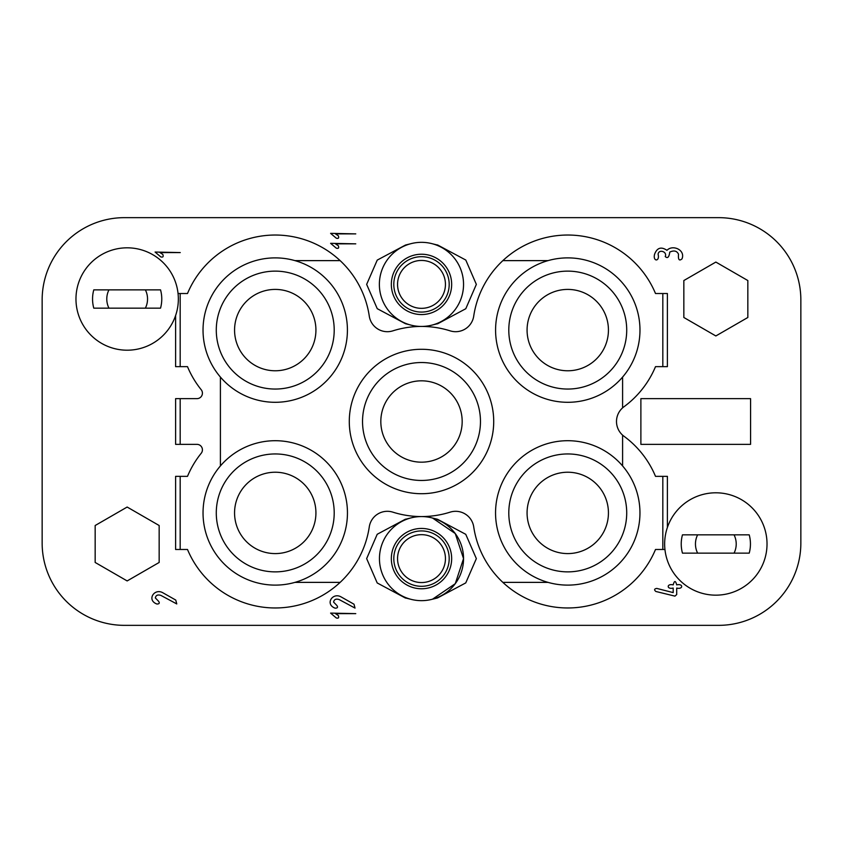 <?xml version="1.0" encoding="UTF-8"?>
<svg xmlns="http://www.w3.org/2000/svg" width="843" height="843" viewBox="0 0 843 843"><rect width="100%" height="100%" fill="white"/><g stroke="black" fill="none" stroke-linecap="round" stroke-linejoin="round"><path stroke-width="1.26" d="M275.239 553.588A40.675 40.675 0 0 1 240.013 492.575A40.675 40.675 0 0 1 310.477 492.575A40.675 40.675 0 0 1 275.239 553.588M275.239 370.772A40.675 40.675 0 0 1 234.565 330.087A40.675 40.675 0 0 1 275.239 289.412A40.675 40.675 0 0 1 315.925 330.087A40.675 40.675 0 0 1 275.239 370.772M567.76 370.772A40.675 40.675 0 0 1 527.075 330.087A40.675 40.675 0 0 1 567.76 289.412A40.675 40.675 0 0 1 608.435 330.087A40.675 40.675 0 0 1 567.76 370.772M421.5 462.175A40.675 40.675 0 0 1 386.273 401.163A40.675 40.675 0 0 1 456.727 401.163A40.675 40.675 0 0 1 421.5 462.175M567.76 553.588A40.675 40.675 0 0 1 532.523 492.575A40.675 40.675 0 0 1 602.987 492.575A40.675 40.675 0 0 1 567.76 553.588M437.517 244.923L465.789 260.044L476.348 284.386L465.789 308.728L437.517 323.849M410.467 243.806A42.045 42.045 0 0 0 425.22 326.273A42.045 42.045 0 0 0 463.545 284.386A42.045 42.045 0 0 0 410.467 243.806L405.504 245.039L377.243 260.097L366.652 284.386L377.243 308.675L405.504 323.733L410.109 324.861M405.483 598.077L377.211 582.956L366.652 558.614L377.211 534.272L405.483 519.151M437.496 597.961L465.757 582.903L476.348 558.614L465.757 534.325L437.496 519.267L432.533 518.034L455.262 533.545L463.545 558.614L455.262 583.683L432.533 599.194L437.496 597.961M667.393 527.455L667.393 476.348L655.506 476.348A95.069 95.069 0 0 0 623.968 436.242A18.283 18.283 0 0 1 623.968 406.758A95.069 95.069 0 0 0 655.506 366.652L667.393 366.652L667.393 293.522L655.506 293.522A95.069 95.069 0 0 0 473.724 316.104A18.283 18.283 0 0 1 450.13 330.846A95.069 95.069 0 0 0 392.87 330.846A18.283 18.283 0 0 1 369.276 316.104A95.069 95.069 0 0 0 187.494 293.522L178.052 293.522M77.788 312.532A51.191 51.191 0 0 0 175.607 315.545A51.191 51.191 0 0 0 127.156 247.821A51.191 51.191 0 0 0 77.788 312.532A51.191 51.191 0 0 0 175.607 315.545L175.607 366.652L187.494 366.652A95.069 95.069 0 0 0 201.203 389.719A5.479 5.479 0 0 1 196.935 398.644L175.607 398.644L175.607 444.356L196.935 444.356A5.479 5.479 0 0 1 201.203 453.281A95.069 95.069 0 0 0 187.494 476.348L175.607 476.348L175.607 549.478L187.494 549.478A95.069 95.069 0 0 0 369.276 526.896A18.283 18.283 0 0 1 392.87 512.154A95.069 95.069 0 0 0 450.13 512.154A18.283 18.283 0 0 1 473.724 526.896A95.069 95.069 0 0 0 655.506 549.478L664.948 549.478M330.604 233.353L355.767 233.88L335.461 233.88L338.349 235.777C339.149 238.032 338.454 238.832 336.241 238.169L330.604 233.353M155.091 252.046L180.254 252.573L159.959 252.573L162.847 254.47C163.647 256.736 162.941 257.536 160.739 256.862L155.091 252.046M676.697 588.056L676.697 594.557L674.948 596.127L655.875 591.48C653.926 589.837 654.242 588.814 656.813 588.425L673.199 592.608L673.199 588.056C666.581 589.7 666.507 583.272 673.199 584.894C674.368 580.427 675.538 580.427 676.697 584.894C683.388 583.272 683.315 589.7 676.697 588.056M336.8 605.39C338.138 607.234 337.59 608.161 335.135 608.172C324.639 604.273 332.616 591.955 341.183 596.96L354.018 604.22L355.019 608.088L339.149 599.563C335.999 598.551 334.144 599.394 333.586 602.092L336.8 605.39M330.604 613.103L355.767 613.63L335.461 613.63L338.349 615.527C339.149 617.793 338.454 618.593 336.241 617.93L330.604 613.103M158.547 601.228C159.885 603.082 159.338 604.01 156.893 604.02C146.387 600.121 154.364 587.803 162.931 592.808L175.766 600.068L176.767 603.936L160.897 595.411C157.746 594.399 155.892 595.232 155.333 597.929L158.547 601.228M666.982 250.329C672.64 244.238 685.622 249.96 682.019 258.843C679.226 261.246 678.057 259.707 678.52 254.228C676.961 250.856 674.042 250.139 669.764 252.078C669.089 257.263 667.572 258.748 665.222 256.525C667.551 251.73 658.762 248.79 658.088 254.228C660.09 261.783 652.619 261.867 654.59 254.228C657.066 247.737 661.186 246.43 666.982 250.329M330.604 243.321L355.767 243.848L335.461 243.848L338.349 245.745C339.149 248.011 338.454 248.811 336.241 248.137L330.604 243.321M683.842 317.484L715.844 335.957L747.836 317.484L747.836 280.54L715.844 262.068L683.842 280.54L683.842 317.484M800.85 299.929L800.85 543.071A82.266 82.266 0 0 1 718.584 625.348L124.416 625.348A82.266 82.266 0 0 1 42.15 543.071L42.15 299.929A82.266 82.266 0 0 1 124.416 217.652L718.584 217.652A82.266 82.266 0 0 1 800.85 299.929M95.164 562.46L127.156 580.932L159.158 562.46L159.158 525.516L127.156 507.043L95.164 525.516L95.164 562.46M421.5 516.569A42.045 42.045 0 0 0 379.455 558.614A42.045 42.045 0 0 0 421.5 600.659A42.045 42.045 0 0 0 463.545 558.614A42.045 42.045 0 0 0 421.5 516.569M421.5 528.445A30.169 30.169 0 0 1 447.622 573.693A30.169 30.169 0 0 1 395.378 573.693A30.169 30.169 0 0 1 421.5 528.445M347.453 512.913A72.213 72.213 0 0 0 220.402 465.937A72.213 72.213 0 0 0 250.202 580.637A72.213 72.213 0 0 0 347.453 512.913M275.239 571.87A58.957 58.957 0 0 1 224.185 483.429A58.957 58.957 0 0 1 326.304 483.429A58.957 58.957 0 0 1 275.239 571.87M639.974 330.087A72.213 72.213 0 0 0 548.045 260.624A72.213 72.213 0 0 0 574.399 401.995A72.213 72.213 0 0 0 639.974 330.087M567.76 271.13A58.957 58.957 0 0 1 618.815 359.571A58.957 58.957 0 0 1 516.696 359.571A58.957 58.957 0 0 1 567.76 271.13M662.819 366.652L662.819 293.522M662.819 549.478L662.819 476.348M180.181 476.348L180.181 549.478M180.181 398.644L180.181 444.356M180.181 293.522L180.181 366.652M294.955 260.624A72.213 72.213 0 0 0 204.259 316.852A72.213 72.213 0 0 0 268.601 401.995A72.213 72.213 0 0 0 294.955 260.624L340.14 260.624M622.598 465.937A72.213 72.213 0 0 0 507.159 473.64A72.213 72.213 0 0 0 547.276 582.155A72.213 72.213 0 0 0 622.598 465.937L622.598 435.136M275.239 271.13A58.957 58.957 0 0 0 224.185 359.571A58.957 58.957 0 0 0 326.304 359.571A58.957 58.957 0 0 0 275.239 271.13M421.5 349.287A72.213 72.213 0 0 0 349.287 421.5A72.213 72.213 0 0 0 421.5 493.713A72.213 72.213 0 0 0 493.713 421.5A72.213 72.213 0 0 0 421.5 349.287M421.5 480.457A58.957 58.957 0 0 0 472.565 392.016A58.957 58.957 0 0 0 370.435 392.016A58.957 58.957 0 0 0 421.5 480.457M567.76 571.87A58.957 58.957 0 0 0 618.815 483.429A58.957 58.957 0 0 0 516.696 483.429A58.957 58.957 0 0 0 567.76 571.87M421.5 314.555A30.169 30.169 0 0 0 447.622 269.307A30.169 30.169 0 0 0 395.378 269.307A30.169 30.169 0 0 0 421.5 314.555M502.86 260.624L548.045 260.624M622.598 377.063L622.598 407.864M548.045 582.376L502.86 582.376M220.402 465.937L220.402 377.063M340.14 582.376L294.955 582.376M640.88 444.356L750.576 444.356L750.576 398.644L640.88 398.644L640.88 444.356M421.5 530.921A27.693 27.693 0 0 0 397.517 572.46A27.693 27.693 0 0 0 445.483 572.46A27.693 27.693 0 0 0 421.5 530.921M421.5 534.662A23.952 23.952 0 0 0 400.762 570.585A23.952 23.952 0 0 0 442.238 570.585A23.952 23.952 0 0 0 421.5 534.662M421.5 312.079A27.693 27.693 0 0 1 397.517 270.54A27.693 27.693 0 0 1 445.483 270.54A27.693 27.693 0 0 1 421.5 312.079M421.5 308.338A23.952 23.952 0 0 1 400.762 272.415A23.952 23.952 0 0 1 442.238 272.415A23.952 23.952 0 0 1 421.5 308.338M108.947 289.866A20.38 20.38 0 0 0 108.947 308.148M145.375 308.148A20.38 20.38 0 0 0 145.375 289.866M93.784 289.866L160.539 289.866A34.605 34.605 0 0 1 160.539 308.148L93.784 308.148A34.605 34.605 0 0 1 93.784 289.866M697.625 534.852A20.38 20.38 0 0 0 697.625 553.134M734.053 553.134A20.38 20.38 0 0 0 734.053 534.852M682.461 534.852L749.216 534.852A34.605 34.605 0 0 1 749.216 553.134L682.461 553.134A34.605 34.605 0 0 1 682.461 534.852M666.465 557.508A51.191 51.191 0 0 0 766.824 539.436A51.191 51.191 0 0 0 715.844 492.797A51.191 51.191 0 0 0 666.465 557.508M405.504 597.961L410.467 599.194M405.504 519.267L410.467 518.034M437.496 245.039L432.533 243.806M437.496 323.733L432.533 324.966"/></g></svg>
